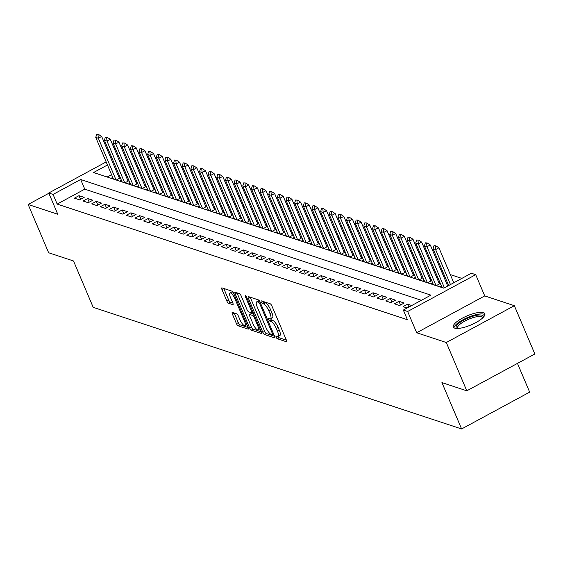 <?xml version="1.0" encoding="UTF-8"?>
<svg xmlns="http://www.w3.org/2000/svg" width="563" height="563" viewBox="0 0 563 563"><rect width="100%" height="100%" fill="white"/><g stroke="black" fill="none" stroke-linecap="round" stroke-linejoin="round"><path stroke-width="0.84" d="M276.173 337.23A1.506 0.45 -118.4 0 0 277.334 338.75L286.349 341.727A2.153 0.64 -118.4 0 0 286.567 341.727A2.153 0.64 -118.4 0 0 286.391 340.115L271.908 305.983A2.153 0.64 -118.4 0 0 270.254 303.809L261.232 300.832A1.506 0.45 -118.4 0 0 261.084 300.832A1.506 0.45 -118.4 0 0 261.204 301.965A1.506 0.45 -118.4 0 0 262.358 303.485L263.526 303.872A6.883 2.062 -118.4 0 1 268.818 310.832L270.029 313.675A6.883 2.062 -118.4 0 1 270.585 318.834A6.883 2.062 -118.4 0 1 269.888 318.848L268.72 318.461A1.506 0.45 -118.4 0 0 268.565 318.468A1.506 0.45 -118.4 0 0 268.685 319.594A1.506 0.45 -118.4 0 0 269.846 321.121L271.014 321.501A6.883 2.062 -118.4 0 1 276.306 328.468L277.51 331.311A6.883 2.062 -118.4 0 1 278.073 336.47A6.883 2.062 -118.4 0 1 277.369 336.484L276.201 336.097A1.506 0.45 -118.4 0 0 276.053 336.097A1.506 0.45 -118.4 0 0 276.173 337.23M278.108 336.449A1.506 0.45 -118.4 0 0 279.171 337.758L286.405 340.143M263.322 301.522A1.506 0.45 -118.4 0 0 264.202 302.493L265.37 302.873L263.526 303.872M270.627 318.813A1.506 0.45 -118.4 0 0 271.683 320.122L272.851 320.509L271.014 321.501M454.735 328.159A17.094 4.933 -23 0 0 473.469 323.824A17.094 4.933 -23 0 0 484.813 313.718A17.094 4.933 -23 0 0 483.427 312.634A17.094 4.933 -23 0 0 464.686 316.969A17.094 4.933 -23 0 0 453.342 327.075A17.094 4.933 -23 0 0 454.735 328.159M232.413 312.43A2.153 0.64 -118.4 0 0 232.195 312.43A2.153 0.64 -118.4 0 0 232.371 314.048L236.439 323.619A2.153 0.64 -118.4 0 0 238.093 325.794L248.107 329.102A2.153 0.64 -118.4 0 0 248.325 329.102A2.153 0.64 -118.4 0 0 248.149 327.49L233.666 293.358A2.153 0.64 -118.4 0 0 232.012 291.184L221.991 287.876A2.153 0.64 -118.4 0 0 221.773 287.876A2.153 0.64 -118.4 0 0 221.949 289.495L226.861 301.057A2.153 0.64 -118.4 0 0 228.515 303.232L232.8 304.646A2.153 0.64 -118.4 0 0 233.019 304.646A2.153 0.64 -118.4 0 0 232.843 303.035L230.408 297.299A5.757 1.724 -118.4 0 1 229.943 292.985A5.757 1.724 -118.4 0 1 234.954 298.798L244.49 321.262A5.757 1.724 -118.4 0 1 244.954 325.576A5.757 1.724 -118.4 0 1 239.944 319.763L238.36 316.019A2.153 0.64 -118.4 0 0 236.706 313.844L232.413 312.43M421.391 300.297L84.767 189.161L57.173 204.088L53.077 194.432L48.749 193.003L106.168 161.933M466.79 390.813L446.297 342.522L514.35 305.695L534.85 353.986L466.79 390.813L441.927 382.601L461.611 428.964L93.191 307.328L73.514 260.972L48.65 252.759L28.15 204.468L57.771 214.25L48.749 193.003M514.35 305.695L484.729 295.913L416.676 332.74L446.297 342.522M416.676 332.74L407.654 311.494L403.333 310.065L430.92 295.139L80.664 179.498L53.077 194.432M57.173 204.088L407.429 319.728L403.333 310.065M262.837 332.339A2.153 0.64 -118.4 0 0 264.49 334.513L274.505 337.821A2.153 0.64 -118.4 0 0 274.73 337.814A2.153 0.64 -118.4 0 0 274.554 336.202L260.064 302.078A2.153 0.64 -118.4 0 0 258.41 299.896L248.396 296.588A2.153 0.64 -118.4 0 0 248.177 296.595A2.153 0.64 -118.4 0 0 248.353 298.207L262.837 332.339L264.673 331.34A2.153 0.64 -118.4 0 0 266.327 333.514L274.568 336.238M261.309 333.465L251.288 330.157A2.153 0.64 -118.4 0 1 249.634 327.976L235.151 293.851A2.153 0.64 -118.4 0 1 234.975 292.239A2.153 0.64 -118.4 0 1 235.193 292.232L239.479 293.647A2.153 0.64 -118.4 0 1 241.133 295.828L247.009 309.664A2.153 0.64 -118.4 0 0 248.663 311.846L251.506 312.782A2.153 0.64 -118.4 0 0 251.724 312.775A2.153 0.64 -118.4 0 0 251.548 311.163L245.433 296.757A1.506 0.45 -118.4 0 1 245.313 295.624A1.506 0.45 -118.4 0 1 246.622 297.151L261.352 331.846A2.153 0.64 -118.4 0 1 261.528 333.458A2.153 0.64 -118.4 0 1 261.309 333.465L261.647 333.275M48.861 193.264L28.15 204.468M120.081 177.176L118.758 176.74M128.723 180.033L127.407 179.597M137.372 182.891L136.056 182.454M146.021 185.741L144.705 185.311M154.67 188.598L153.354 188.162M163.319 191.455L162.003 191.019M171.968 194.312L170.645 193.876M180.617 197.163L179.294 196.726M189.267 200.02L187.943 199.584M197.916 202.877L196.593 202.441M206.558 205.727L205.242 205.298M215.207 208.584L213.891 208.148M223.856 211.442L222.54 211.005M232.505 214.299L231.189 213.863M241.154 217.149L239.838 216.713M249.803 220.006L248.48 219.57M258.452 222.864L257.129 222.427M267.101 225.714L265.778 225.284M275.75 228.571L274.427 228.135M284.392 231.428L283.076 230.992M293.041 234.285L291.725 233.849M301.691 237.136L300.375 236.699M310.34 239.993L309.024 239.556M318.989 242.85L317.673 242.414M327.638 245.7L326.315 245.271M336.287 248.557L334.964 248.121M344.936 251.415L343.613 250.978M353.585 254.272L352.262 253.836M362.227 257.122L360.911 256.686M370.876 259.979L369.56 259.543M379.525 262.837L378.209 262.4M388.174 265.687L386.858 265.257M396.824 268.544L395.507 268.108M405.473 271.401L404.15 270.965M414.122 274.258L412.799 273.822M422.771 277.109L421.448 276.672M431.413 279.966L430.097 279.529M440.062 282.823L438.746 282.387M448.521 285.61L447.395 285.244M411.736 305.519L407.633 304.168L403.038 306.652L407.133 308.01M394.389 303.802L399.575 305.512L404.178 303.028L398.984 301.311L394.389 303.802M385.739 300.945L390.926 302.655L395.529 300.17L390.342 298.453L385.739 300.945M377.09 298.087L382.284 299.805L386.88 297.313L381.693 295.603L377.09 298.087M368.441 295.237L373.635 296.947L378.23 294.456L373.044 292.746L368.441 295.237M359.799 292.38L364.986 294.09L369.581 291.606L364.395 289.889L359.799 292.38M351.15 289.523L356.337 291.24L360.932 288.749L355.746 287.039L351.15 289.523M342.501 286.666L347.688 288.383L352.283 285.891L347.097 284.181L342.501 286.666M333.852 283.815L339.039 285.525L343.641 283.041L338.447 281.324L333.852 283.815M325.203 280.958L330.39 282.668L334.992 280.184L329.798 278.467L325.203 280.958M316.554 278.101L321.74 279.818L326.343 277.327L321.149 275.617L316.554 278.101M307.905 275.251L313.098 276.961L317.694 274.47L312.507 272.759L307.905 275.251M299.256 272.393L304.449 274.104L309.045 271.619L303.858 269.902L299.256 272.393M290.607 269.536L295.8 271.253L300.396 268.762L295.209 267.052L290.607 269.536M281.964 266.679L287.151 268.396L291.747 265.905L286.56 264.195L281.964 266.679M273.315 263.829L278.502 265.539L283.098 263.055L277.911 261.338L273.315 263.829M264.666 260.972L269.853 262.682L274.448 260.197L269.262 258.48L264.666 260.972M256.017 258.114L261.204 259.832L265.806 257.34L260.613 255.63L256.017 258.114M247.368 255.264L252.555 256.974L257.157 254.483L251.964 252.773L247.368 255.264M238.719 252.407L243.906 254.117L248.508 251.633L243.315 249.916L238.719 252.407M230.07 249.55L235.264 251.267L239.859 248.776L234.672 247.066L230.07 249.55M221.421 246.693L226.615 248.41L231.21 245.918L226.023 244.208L221.421 246.693M212.772 243.842L217.965 245.552L222.561 243.068L217.374 241.351L212.772 243.842M204.13 240.985L209.316 242.695L213.912 240.211L208.725 238.494L204.13 240.985M195.481 238.128L200.667 239.845L205.263 237.354L200.076 235.644L195.481 238.128M186.832 235.278L192.018 236.988L196.621 234.497L191.427 232.786L186.832 235.278M178.182 232.42L183.369 234.131L187.972 231.646L182.778 229.929L178.182 232.42M169.533 229.563L174.72 231.28L179.323 228.789L174.129 227.079L169.533 229.563M160.884 226.706L166.071 228.423L170.673 225.932L165.487 224.222L160.884 226.706M152.235 223.856L157.429 225.566L162.024 223.075L156.838 221.365L152.235 223.856M143.586 220.999L148.78 222.709L153.375 220.224L148.189 218.507L143.586 220.999M134.937 218.141L140.131 219.859L144.726 217.367L139.54 215.657L134.937 218.141M126.295 215.284L131.482 217.001L136.077 214.51L130.89 212.8L126.295 215.284M117.646 212.434L122.833 214.144L127.428 211.66L122.241 209.943L117.646 212.434M108.997 209.577L114.183 211.287L118.786 208.803L113.592 207.085L108.997 209.577M100.348 206.72L105.534 208.437L110.137 205.945L104.943 204.235L100.348 206.72M91.699 203.869L96.885 205.579L101.488 203.088L96.294 201.378L91.699 203.869M83.05 201.012L88.236 202.722L92.839 200.238L87.652 198.521L83.05 201.012M84.19 197.381L79.003 195.671L74.4 198.155L79.594 199.872L84.19 197.381M461.857 278.396L450.309 274.582M442.975 272.161L441.659 271.732M434.326 269.311L433.01 268.875M425.677 266.454L424.361 266.017M417.035 263.597L415.712 263.16M408.386 260.746L407.063 260.31M399.737 257.889L398.414 257.453M391.088 255.032L389.772 254.596M382.439 252.175L381.123 251.745M373.79 249.325L372.474 248.888M365.141 246.467L363.825 246.031M356.492 243.61L355.176 243.174M347.843 240.76L346.526 240.324M339.2 237.903L337.877 237.466M330.551 235.045L329.228 234.609M321.902 232.188L320.579 231.759M313.253 229.338L311.937 228.902M304.604 226.481L303.288 226.044M295.955 223.624L294.639 223.187M287.306 220.773L285.99 220.337M278.657 217.916L277.341 217.48M270.015 215.059L268.692 214.623M261.366 212.202L260.043 211.765M252.717 209.352L251.394 208.915M244.068 206.494L242.744 206.058M235.418 203.637L234.102 203.201M226.769 200.78L225.453 200.351M218.12 197.93L216.804 197.493M209.471 195.072L208.155 194.636M200.822 192.215L199.506 191.779M192.18 189.365L190.857 188.929M183.531 186.508L182.208 186.071M174.882 183.651L173.559 183.214M166.233 180.793L164.91 180.364M157.584 177.943L156.268 177.507M148.935 175.086L147.619 174.65M140.286 172.229L138.97 171.792M131.636 169.379L130.32 168.942M123.663 168.112L122.741 168.604M117.618 171.384L116.696 171.877M111.573 174.65L107.174 177.035M441.378 285.913L439.823 286.75L443.925 288.101M440.336 283.456L436.367 285.61L431.174 283.893L432.729 283.055M431.687 280.606L427.718 282.753L422.524 281.036L424.08 280.198M423.038 277.749L419.069 279.895L413.882 278.185L415.431 277.341M414.389 274.892L410.42 277.038L405.233 275.328L406.782 274.491M405.74 272.035L401.771 274.188L396.584 272.471L398.132 271.633M397.091 269.184L393.122 271.331L387.935 269.621L389.483 268.776M388.442 266.327L384.473 268.474L379.286 266.763L380.834 265.926M379.8 263.47L375.831 265.616L370.637 263.906L372.192 263.069M371.151 260.62L367.182 262.766L361.988 261.049L363.543 260.212M362.502 257.763L358.532 259.909L353.339 258.199L354.894 257.354M353.853 254.905L349.883 257.052L344.697 255.342L346.245 254.504M345.203 252.048L341.234 254.202L336.048 252.484L337.596 251.647M336.554 249.198L332.585 251.344L327.399 249.627L328.947 248.79M327.905 246.341L323.936 248.487L318.749 246.777L320.298 245.94M319.256 243.483L315.287 245.63L310.1 243.92L311.649 243.082M310.607 240.633L306.638 242.78L301.451 241.063L303 240.225M301.965 237.776L297.996 239.922L292.802 238.212L294.358 237.368M293.316 234.919L289.347 237.065L284.153 235.355L285.708 234.518M284.667 232.062L280.698 234.215L275.504 232.498L277.059 231.66M276.018 229.211L272.049 231.358L266.862 229.641L268.41 228.803M267.369 226.354L263.4 228.501L258.213 226.79L259.761 225.946M258.72 223.497L254.75 225.643L249.564 223.933L251.112 223.096M250.071 220.64L246.101 222.793L240.915 221.076L242.463 220.239M241.421 217.79L237.452 219.936L232.266 218.226L233.814 217.381M232.779 214.932L228.803 217.079L223.617 215.369L225.165 214.531M224.13 212.075L220.161 214.229L214.967 212.511L216.523 211.674M215.481 209.225L211.512 211.371L206.318 209.654L207.874 208.817M206.832 206.368L202.863 208.514L197.669 206.804L199.225 205.959M198.183 203.51L194.214 205.657L189.027 203.947L190.576 203.109M189.534 200.653L185.565 202.807L180.378 201.09L181.926 200.252M180.885 197.803L176.916 199.949L171.729 198.239L173.277 197.395M172.236 194.946L168.267 197.092L163.08 195.382L164.628 194.545M163.587 192.089L159.618 194.242L154.431 192.525L155.979 191.687M154.945 189.238L150.968 191.385L145.782 189.668L147.33 188.83M146.296 186.381L142.326 188.528L137.133 186.817L138.688 185.973M137.646 183.524L133.677 185.67L128.484 183.96L130.039 183.123M128.997 180.667L125.028 182.82L119.835 181.103L121.39 180.266M120.348 177.817L116.379 179.963L111.192 178.253L112.741 177.408M461.611 428.964L529.663 392.137L517.467 363.395M117.568 156.43L118.892 156.859M107.47 164.994L93.542 172.531L443.799 288.172L471.386 273.238L475.714 274.667L407.654 311.494M484.729 295.913L475.714 274.667M111.298 159.16L112.22 158.66M119.567 158.449L118.645 158.949M113.515 161.722L112.593 162.221M84.767 189.161L80.664 179.498M407.633 304.168L408.865 307.067M398.984 301.311L400.546 304.991M390.342 298.453L391.897 302.134M381.693 295.603L383.248 299.277M373.044 292.746L374.606 296.419M364.395 289.889L365.957 293.569M355.746 287.039L357.308 290.712M347.097 284.181L348.659 287.855M338.447 281.324L340.01 285.005M329.798 278.467L331.361 282.147M321.149 275.617L322.712 279.29M312.507 272.759L314.063 276.433M303.858 269.902L305.413 273.583M295.209 267.052L296.771 270.726M286.56 264.195L288.122 267.868M277.911 261.338L279.473 265.018M269.262 258.48L270.824 262.161M260.613 255.63L262.175 259.304M251.964 252.773L253.526 256.446M243.315 249.916L244.877 253.596M234.672 247.066L236.228 250.739M226.023 244.208L227.579 247.882M217.374 241.351L218.937 245.032M208.725 238.494L210.288 242.174M200.076 235.644L201.638 239.317M191.427 232.786L192.989 236.46M182.778 229.929L184.34 233.61M174.129 227.079L175.691 230.753M165.487 224.222L167.042 227.895M156.838 221.365L158.393 225.038M148.189 218.507L149.744 222.188M139.54 215.657L141.102 219.331M130.89 212.8L132.453 216.474M122.241 209.943L123.804 213.623M113.592 207.085L115.155 210.766M104.943 204.235L106.506 207.909M96.294 201.378L97.856 205.052M87.652 198.521L89.207 202.201M79.003 195.671L80.558 199.344M278.073 336.47L279.91 335.478A6.883 2.062 -118.4 0 0 279.354 330.319L277.51 331.311M272.851 320.509A6.883 2.062 -118.4 0 1 278.143 327.469L279.354 330.319M270.585 318.834L272.429 317.842A6.883 2.062 -118.4 0 0 271.866 312.683L270.029 313.675M265.37 302.873A6.883 2.062 -118.4 0 1 270.662 309.84L271.866 312.683M250.176 297.18A2.153 0.64 -118.4 0 0 250.19 297.215L264.673 331.34M272.45 334.858A1.506 0.45 -118.4 0 0 272.598 334.851A1.506 0.45 -118.4 0 0 272.478 333.725L259.761 303.767A1.506 0.45 -118.4 0 0 258.607 302.247L257.375 301.838A6.883 2.062 -118.4 0 0 256.672 301.852A6.883 2.062 -118.4 0 0 257.235 307.011L265.926 327.483A6.883 2.062 -118.4 0 0 271.218 334.45L272.45 334.858M256.672 301.852L258.516 300.853A6.883 2.062 -118.4 0 1 259.212 300.846L259.437 300.916M261.366 331.881L253.132 329.158L251.288 330.157M236.974 292.823A2.153 0.64 -118.4 0 0 236.988 292.851L251.478 326.983A2.153 0.64 -118.4 0 0 253.132 329.158M253.104 324.028A5.757 1.724 -118.4 0 0 258.114 329.841A5.757 1.724 -118.4 0 0 257.65 325.527L254.286 317.609A2.153 0.64 -118.4 0 0 252.632 315.435L249.789 314.499A2.153 0.64 -118.4 0 0 249.571 314.499A2.153 0.64 -118.4 0 0 249.747 316.11L253.104 324.028M258.114 329.841L259.958 328.841A5.757 1.724 -118.4 0 0 260.05 328.778M251.288 313.69A2.153 0.64 -118.4 0 1 251.408 313.507A2.153 0.64 -118.4 0 1 251.633 313.5L253.878 314.245M244.954 325.576L246.798 324.584A5.757 1.724 -118.4 0 0 246.89 324.513M233.23 292.507A5.757 1.724 -118.4 0 0 231.78 291.993L229.943 292.985M223.778 288.467A2.153 0.64 -118.4 0 0 223.792 288.495L228.698 300.065A2.153 0.64 -118.4 0 0 230.351 302.24L232.857 303.063M234.201 313.021A2.153 0.64 -118.4 0 0 234.215 313.049L238.276 322.627A2.153 0.64 -118.4 0 0 239.929 324.802L248.163 327.518M453.778 282.767L438.936 247.797L435.628 249.592L433.031 248.733L448.655 285.54M435.839 245.82L433.996 245.686L435.839 245.82L438.936 247.797M450.47 284.561L435.628 249.592L435.29 246.115M433.031 248.733L433.996 245.686M456.867 328.468A14.793 4.272 157 0 1 464.44 319.728A14.793 4.272 157 0 1 482.153 315.224A14.793 4.272 157 0 1 483.371 317.215M482.822 317.778A13.695 3.955 -23 0 0 482.758 317.553A13.695 3.955 -23 0 0 481.639 316.688A13.695 3.955 -23 0 0 466.628 320.164A13.695 3.955 -23 0 0 457.536 328.257A13.695 3.955 -23 0 0 457.649 328.461M484.898 314.696A16.989 4.898 -23 0 0 483.99 314.224A16.989 4.898 -23 0 0 466.544 317.989A16.989 4.898 -23 0 0 453.989 327.814M447.733 286.039L430.287 244.94L426.979 246.735L424.382 245.876L442.039 287.482M427.197 242.963L425.346 242.836L427.197 242.963L430.287 244.94M444.425 287.834L426.979 246.735L426.641 243.265M424.382 245.876L425.346 242.836M439.414 283.956L421.638 242.09L418.33 243.878L415.733 243.019L433.397 284.625M418.548 240.105L416.697 239.979L418.548 240.105L421.638 242.09M435.987 285.483L418.33 243.878L417.992 240.408M415.733 243.019L416.697 239.979M430.765 281.099L412.989 239.233L409.681 241.02L407.084 240.169L424.748 281.767M409.899 237.255L408.048 237.122L409.899 237.255L412.989 239.233M427.338 282.626L409.681 241.02L409.343 237.551M407.084 240.169L408.048 237.122M422.116 278.249L404.347 236.376L401.032 238.17L398.435 237.312L416.099 278.917M401.25 234.398L399.399 234.271L401.25 234.398L404.347 236.376M418.689 279.769L401.032 238.17L400.694 234.694M398.435 237.312L399.399 234.271M413.467 275.391L395.698 233.518L392.383 235.313L389.793 234.454L407.45 276.06M392.601 231.541L390.75 231.414L392.601 231.541L395.698 233.518M410.047 276.919L392.383 235.313L392.052 231.843M389.793 234.454L390.75 231.414M404.818 272.534L387.048 230.668L383.734 232.456L381.144 231.604L398.801 273.203M383.952 228.691L382.101 228.557L383.952 228.691L387.048 230.668M401.398 274.061L383.734 232.456L383.403 228.986M381.144 231.604L382.101 228.557M396.169 269.684L378.399 227.811L375.085 229.605L372.495 228.747L390.152 270.353M375.303 225.833L373.452 225.7L375.303 225.833L378.399 227.811M392.749 271.204L375.085 229.605L374.754 226.129M372.495 228.747L373.452 225.7M387.52 266.827L369.75 224.954L366.443 226.748L363.846 225.89L381.503 267.495M366.654 222.976L364.81 222.849L366.654 222.976L369.75 224.954M384.1 268.354L366.443 226.748L366.105 223.279M363.846 225.89L364.81 222.849M378.878 263.97L361.101 222.104L357.794 223.891L355.197 223.032L372.854 264.638M358.005 220.119L356.161 219.992L358.005 220.119L361.101 222.104M375.451 265.497L357.794 223.891L357.456 220.422M355.197 223.032L356.161 219.992M370.229 261.112L352.452 219.246L349.144 221.034L346.548 220.182L364.205 261.781M349.363 217.269L347.512 217.135L349.363 217.269L352.452 219.246M366.802 262.639L349.144 221.034L348.807 217.564M346.548 220.182L347.512 217.135M361.58 258.262L343.803 216.389L340.495 218.184L337.899 217.325L355.563 258.931M340.714 214.412L338.863 214.285L340.714 214.412L343.803 216.389M358.152 259.782L340.495 218.184L340.158 214.707M337.899 217.325L338.863 214.285M352.931 255.405L335.154 213.532L331.846 215.326L329.249 214.468L346.914 256.074M332.064 211.554L330.214 211.428L332.064 211.554L335.154 213.532M349.503 256.932L331.846 215.326L331.508 211.857M329.249 214.468L330.214 211.428M344.282 252.548L326.512 210.682L323.197 212.469L320.6 211.618L338.264 253.216M323.415 208.704L321.564 208.57L323.415 208.704L326.512 210.682M340.854 254.075L323.197 212.469L322.859 209M320.6 211.618L321.564 208.57M335.632 249.698L317.863 207.824L314.548 209.619L311.958 208.76L329.615 250.366M314.766 205.847L312.915 205.713L314.766 205.847L317.863 207.824M332.212 251.218L314.548 209.619L314.217 206.142M311.958 208.76L312.915 205.713M326.983 246.84L309.214 204.967L305.899 206.762L303.309 205.903L320.966 247.509M306.117 202.99L304.266 202.863L306.117 202.99L309.214 204.967M323.563 248.367L305.899 206.762L305.568 203.292M303.309 205.903L304.266 202.863M318.334 243.983L300.565 202.117L297.25 203.905L294.66 203.046L312.317 244.652M297.468 200.132L295.617 200.006L297.468 200.132L300.565 202.117M314.914 245.51L297.25 203.905L296.919 200.435M294.66 203.046L295.617 200.006M309.685 241.126L291.916 199.26L288.608 201.047L286.011 200.196L303.668 241.794M288.819 197.282L286.975 197.149L288.819 197.282L291.916 199.26M306.265 242.653L288.608 201.047L288.27 197.578M286.011 200.196L286.975 197.149M301.043 238.276L283.266 196.403L279.959 198.197L277.362 197.339L295.019 238.944M280.17 194.425L278.326 194.298L280.17 194.425L283.266 196.403M297.616 239.796L279.959 198.197L279.621 194.721M277.362 197.339L278.326 194.298M292.394 235.418L274.617 193.545L271.31 195.34L268.713 194.481L286.37 236.087M271.528 191.568L269.677 191.441L271.528 191.568L274.617 193.545M288.967 236.946L271.31 195.34L270.972 191.87M268.713 194.481L269.677 191.441M283.745 232.561L265.968 190.695L262.661 192.483L260.064 191.631L277.728 233.23M262.879 188.718L261.028 188.584L262.879 188.718L265.968 190.695M280.318 234.088L262.661 192.483L262.323 189.013M260.064 191.631L261.028 188.584M275.096 229.711L257.319 187.838L254.012 189.632L251.415 188.774L269.079 230.38M254.23 185.86L252.379 185.727L254.23 185.86L257.319 187.838M271.669 231.231L254.012 189.632L253.674 186.156M251.415 188.774L252.379 185.727M266.447 226.854L248.677 184.981L245.362 186.775L242.766 185.917L260.43 227.522M245.581 183.003L243.73 182.876L245.581 183.003L248.677 184.981M263.02 228.381L245.362 186.775L245.025 183.306M242.766 185.917L243.73 182.876M257.798 223.997L240.028 182.131L236.713 183.918L234.124 183.059L251.781 224.665M236.932 180.146L235.081 180.019L236.932 180.146L240.028 182.131M254.377 225.524L236.713 183.918L236.383 180.449M234.124 183.059L235.081 180.019M249.149 221.139L231.379 179.273L228.064 181.061L225.474 180.209L243.132 221.808M228.282 177.296L226.432 177.162L228.282 177.296L231.379 179.273M245.728 222.666L228.064 181.061L227.734 177.591M225.474 180.209L226.432 177.162M240.5 218.289L222.73 176.416L219.415 178.211L216.825 177.352L234.482 218.958M219.633 174.439L217.79 174.305L219.633 174.439L222.73 176.416M237.079 219.809L219.415 178.211L219.084 174.734M216.825 177.352L217.79 174.305M231.85 215.432L214.081 173.559L210.773 175.353L208.176 174.495L225.833 216.101M210.984 171.581L209.14 171.455L210.984 171.581L214.081 173.559M228.43 216.959L210.773 175.353L210.435 171.884M208.176 174.495L209.14 171.455M223.208 212.575L205.432 170.709L202.124 172.496L199.527 171.645L217.184 213.243M202.335 168.724L200.491 168.597L202.335 168.724L205.432 170.709M219.781 214.102L202.124 172.496L201.786 169.027M199.527 171.645L200.491 168.597M214.559 209.725L196.783 167.851L193.475 169.646L190.878 168.787L208.535 210.386M193.693 165.874L191.842 165.74L193.693 165.874L196.783 167.851M211.132 211.245L193.475 169.646L193.137 166.169M190.878 168.787L191.842 165.74M205.91 206.867L188.133 164.994L184.826 166.789L182.229 165.93L199.893 207.536M185.044 163.017L183.193 162.89L185.044 163.017L188.133 164.994M202.483 208.387L184.826 166.789L184.488 163.312M182.229 165.93L183.193 162.89M197.261 204.01L179.484 162.144L176.177 163.932L173.58 163.073L191.244 204.679M176.395 160.159L174.544 160.033L176.395 160.159L179.484 162.144M193.834 205.537L176.177 163.932L175.839 160.462M173.58 163.073L174.544 160.033M188.612 201.153L170.842 159.287L167.528 161.074L164.931 160.223L182.595 201.821M167.746 157.309L165.895 157.176L167.746 157.309L170.842 159.287M185.185 202.68L167.528 161.074L167.197 157.605M164.931 160.223L165.895 157.176M179.963 198.303L162.193 156.43L158.879 158.224L156.289 157.366L173.946 198.971M159.097 154.452L157.246 154.318L159.097 154.452L162.193 156.43M176.543 199.823L158.879 158.224L158.548 154.748M156.289 157.366L157.246 154.318M171.314 195.445L153.544 153.572L150.23 155.367L147.64 154.508L165.297 196.114M150.448 151.595L148.597 151.468L150.448 151.595L153.544 153.572M167.894 196.973L150.23 155.367L149.899 151.897M147.64 154.508L148.597 151.468M162.665 192.588L144.895 150.722L141.58 152.51L138.991 151.658L156.648 193.257M141.799 148.738L139.955 148.611L141.799 148.738L144.895 150.722M159.245 194.115L141.58 152.51L141.25 149.04M138.991 151.658L139.955 148.611M154.016 189.738L136.246 147.865L132.938 149.659L130.342 148.801L147.999 190.4M133.149 145.887L131.306 145.754L133.149 145.887L136.246 147.865M150.595 191.258L132.938 149.659L132.601 146.183M130.342 148.801L131.306 145.754M145.374 186.881L127.597 145.008L124.289 146.802L121.692 145.944L139.35 187.549M124.5 143.03L122.657 142.903L124.5 143.03L127.597 145.008M141.946 188.401L124.289 146.802L123.951 143.326M121.692 145.944L122.657 142.903M136.725 184.024L118.948 142.15L115.64 143.945L113.043 143.086L130.7 184.692M115.858 140.173L114.007 140.046L115.858 140.173L118.948 142.15M133.297 185.551L115.64 143.945L115.302 140.476M113.043 143.086L114.007 140.046M128.075 181.166L110.299 139.3L106.991 141.088L104.394 140.236L122.058 181.835M107.209 137.323L105.358 137.189L107.209 137.323L110.299 139.3M124.648 182.694L106.991 141.088L106.653 137.618M104.394 140.236L105.358 137.189M119.426 178.316L101.65 136.443L98.342 138.238L95.745 137.379L113.409 178.985M98.56 134.466L96.709 134.332L98.56 134.466L101.65 136.443M115.999 179.836L98.342 138.238L98.004 134.761M95.745 137.379L96.709 134.332M279.171 337.758L277.334 338.75M264.202 302.493L262.358 303.485M271.683 320.122L269.846 321.121M278.143 327.469L276.306 328.468M270.662 309.84L268.818 310.832M250.19 297.215L248.353 298.207M266.327 333.514L264.49 334.513M273.695 334.183L272.689 334.725M273.308 333.275L272.478 333.725M260.592 303.316L259.761 303.767M259.832 301.578L258.607 302.247M259.212 300.846L257.375 301.838M251.478 326.983L249.634 327.976M236.988 292.851L235.151 293.851M252.386 310.713L251.548 311.163M246.193 296.349L245.433 296.757M258.48 325.076L257.65 325.527M255.116 317.166L254.286 317.609M254.061 314.668L252.632 315.435M251.633 313.5L249.789 314.499M245.32 320.819L244.49 321.262M235.784 298.348L234.954 298.798M230.351 302.24L228.515 303.232M228.698 300.065L226.861 301.057M223.792 288.495L221.949 289.495M239.929 324.802L238.093 325.794M238.276 322.627L236.439 323.619M234.215 313.049L232.371 314.048M273.724 334.246L272.598 334.851M252.97 312.106L251.724 312.775M251.408 313.507L249.571 314.499"/></g></svg>
